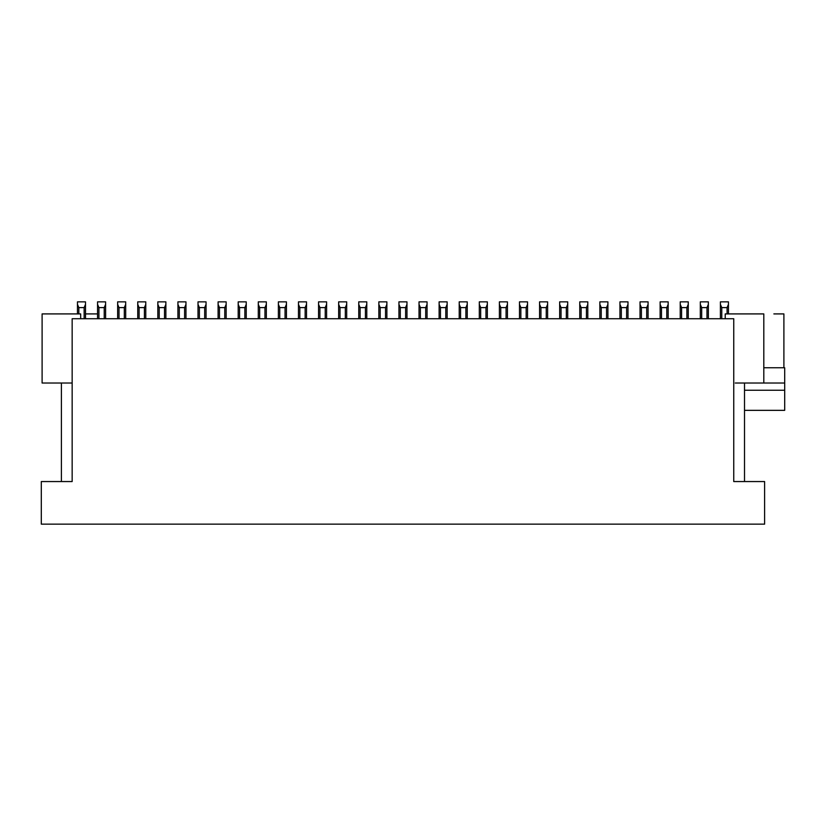 <?xml version="1.0" encoding="UTF-8"?>
<svg xmlns="http://www.w3.org/2000/svg" width="826" height="826" viewBox="0 0 826 826"><rect width="100%" height="100%" fill="white"/><g stroke="black" fill="none" stroke-linecap="round" stroke-linejoin="round"><path stroke-width="1.24" d="M733.746 318.733L733.746 481.558L764.608 481.558L764.608 524.149L41.3 524.149L41.3 481.558L72.161 481.558L72.161 318.733L733.746 318.733M61.392 383.027L61.392 481.558M735.264 383.027L763.802 383.027L763.802 313.911L745.32 313.911M725.228 318.733L725.228 313.911L753.766 313.911M744.515 410.346L784.7 410.346L784.7 390.254L744.515 390.254M763.802 367.756L784.7 367.756L784.7 390.254M784.7 383.027L744.515 383.027L744.515 481.558M72.161 383.027L42.105 383.027L42.105 313.911L80.68 313.911L80.68 318.733M773.859 313.911L783.895 313.911L783.895 367.756M97.561 313.911L85.501 313.911M78.831 313.911L78.831 307.613L77.468 304.35L77.468 313.911L72.234 313.911M754.561 313.911L749.337 313.911M84.138 318.733L84.138 307.613L85.501 304.35L85.501 301.851L77.468 301.851L77.468 304.35M85.501 318.733L85.501 304.35M78.831 307.613L84.138 307.613M119.016 318.733L119.016 307.613L124.323 307.613L125.686 304.35L125.686 301.851L117.653 301.851L117.653 318.733M124.323 318.733L124.323 307.613M119.016 307.613L117.653 304.35M125.686 318.733L125.686 304.35M727.076 313.911L727.076 307.613L728.439 304.35L728.439 301.851L720.406 301.851L720.406 318.733M728.439 313.911L728.439 304.35M721.769 318.733L721.769 307.613L720.406 304.35M721.769 307.613L727.076 307.613M681.584 318.733L681.584 307.613L686.891 307.613L688.254 304.35L688.254 301.851L680.221 301.851L680.221 304.35L681.584 307.613M686.891 318.733L686.891 307.613M688.254 318.733L688.254 304.35M680.221 318.733L680.221 304.35M97.561 301.851L97.561 304.35L98.924 307.613L104.231 307.613L105.594 304.35L105.594 301.851L97.561 301.851M105.594 318.733L105.594 304.35M104.231 318.733L104.231 307.613M98.924 318.733L98.924 307.613M97.561 318.733L97.561 304.35M157.828 301.851L157.828 304.35L159.201 307.613L164.508 307.613L165.871 304.35L165.871 301.851L157.828 301.851M165.871 318.733L165.871 304.35M164.508 318.733L164.508 307.613M159.201 318.733L159.201 307.613M157.828 318.733L157.828 304.35M137.746 301.851L137.746 304.35L139.109 307.613L144.416 307.613L145.779 304.35L145.779 301.851L137.746 301.851M145.779 318.733L145.779 304.35M144.416 318.733L144.416 307.613M139.109 318.733L139.109 307.613M137.746 318.733L137.746 304.35M198.013 301.851L198.013 304.35L199.386 307.613L204.683 307.613L206.056 304.35L206.056 301.851L198.013 301.851M206.056 318.733L206.056 304.35M204.683 318.733L204.683 307.613M199.386 318.733L199.386 307.613M198.013 318.733L198.013 304.35M177.92 301.851L177.92 304.35L179.294 307.613L184.59 307.613L185.964 304.35L185.964 301.851L177.92 301.851M185.964 318.733L185.964 304.35M184.59 318.733L184.59 307.613M179.294 318.733L179.294 307.613M177.92 318.733L177.92 304.35M238.198 301.851L238.198 304.35L239.571 307.613L244.868 307.613L246.241 304.35L246.241 301.851L238.198 301.851M246.241 318.733L246.241 304.35M244.868 318.733L244.868 307.613M239.571 318.733L239.571 307.613M238.198 318.733L238.198 304.35M218.105 301.851L218.105 304.35L219.479 307.613L224.775 307.613L226.148 304.35L226.148 301.851L218.105 301.851M226.148 318.733L226.148 304.35M224.775 318.733L224.775 307.613M219.479 318.733L219.479 307.613M218.105 318.733L218.105 304.35M278.383 301.851L278.383 304.35L279.746 307.613L285.053 307.613L286.426 304.35L286.426 301.851L278.383 301.851M286.426 318.733L286.426 304.35M285.053 318.733L285.053 307.613M279.746 318.733L279.746 307.613M278.383 318.733L278.383 304.35M258.29 301.851L258.29 304.35L259.663 307.613L264.96 307.613L266.333 304.35L266.333 301.851L258.29 301.851M266.333 318.733L266.333 304.35M264.96 318.733L264.96 307.613M259.663 318.733L259.663 307.613M258.29 318.733L258.29 304.35M318.568 301.851L318.568 304.35L319.93 307.613L325.238 307.613L326.6 304.35L326.6 301.851L318.568 301.851M326.6 318.733L326.6 304.35M325.238 318.733L325.238 307.613M319.93 318.733L319.93 307.613M318.568 318.733L318.568 304.35M298.475 301.851L298.475 304.35L299.838 307.613L305.145 307.613L306.508 304.35L306.508 301.851L298.475 301.851M306.508 318.733L306.508 304.35M305.145 318.733L305.145 307.613M299.838 318.733L299.838 307.613M298.475 318.733L298.475 304.35M358.752 301.851L358.752 304.35L360.115 307.613L365.422 307.613L366.785 304.35L366.785 301.851L358.752 301.851M366.785 318.733L366.785 304.35M365.422 318.733L365.422 307.613M360.115 318.733L360.115 307.613M358.752 318.733L358.752 304.35M338.66 301.851L338.66 304.35L340.023 307.613L345.33 307.613L346.693 304.35L346.693 301.851L338.66 301.851M346.693 318.733L346.693 304.35M345.33 318.733L345.33 307.613M340.023 318.733L340.023 307.613M338.66 318.733L338.66 304.35M398.937 301.851L398.937 304.35L400.3 307.613L405.607 307.613L406.97 304.35L406.97 301.851L398.937 301.851M406.97 318.733L406.97 304.35M405.607 318.733L405.607 307.613M400.3 318.733L400.3 307.613M398.937 318.733L398.937 304.35M378.845 301.851L378.845 304.35L380.208 307.613L385.515 307.613L386.878 304.35L386.878 301.851L378.845 301.851M386.878 318.733L386.878 304.35M385.515 318.733L385.515 307.613M380.208 318.733L380.208 307.613M378.845 318.733L378.845 304.35M439.122 301.851L439.122 304.35L440.485 307.613L445.792 307.613L447.155 304.35L447.155 301.851L439.122 301.851M447.155 318.733L447.155 304.35M445.792 318.733L445.792 307.613M440.485 318.733L440.485 307.613M439.122 318.733L439.122 304.35M419.03 301.851L419.03 304.35L420.393 307.613L425.7 307.613L427.063 304.35L427.063 301.851L419.03 301.851M427.063 318.733L427.063 304.35M425.7 318.733L425.7 307.613M420.393 318.733L420.393 307.613M419.03 318.733L419.03 304.35M479.307 301.851L479.307 304.35L480.67 307.613L485.977 307.613L487.34 304.35L487.34 301.851L479.307 301.851M487.34 318.733L487.34 304.35M485.977 318.733L485.977 307.613M480.67 318.733L480.67 307.613M479.307 318.733L479.307 304.35M459.215 301.851L459.215 304.35L460.578 307.613L465.885 307.613L467.248 304.35L467.248 301.851L459.215 301.851M467.248 318.733L467.248 304.35M465.885 318.733L465.885 307.613M460.578 318.733L460.578 307.613M459.215 318.733L459.215 304.35M519.492 301.851L519.492 304.35L520.855 307.613L526.162 307.613L527.525 304.35L527.525 301.851L519.492 301.851M527.525 318.733L527.525 304.35M526.162 318.733L526.162 307.613M520.855 318.733L520.855 307.613M519.492 318.733L519.492 304.35M499.4 301.851L499.4 304.35L500.762 307.613L506.07 307.613L507.432 304.35L507.432 301.851L499.4 301.851M507.432 318.733L507.432 304.35M506.07 318.733L506.07 307.613M500.762 318.733L500.762 307.613M499.4 318.733L499.4 304.35M559.667 301.851L559.667 304.35L561.04 307.613L566.337 307.613L567.71 304.35L567.71 301.851L559.667 301.851M567.71 318.733L567.71 304.35M566.337 318.733L566.337 307.613M561.04 318.733L561.04 307.613M559.667 318.733L559.667 304.35M539.574 301.851L539.574 304.35L540.947 307.613L546.254 307.613L547.617 304.35L547.617 301.851L539.574 301.851M547.617 318.733L547.617 304.35M546.254 318.733L546.254 307.613M540.947 318.733L540.947 307.613M539.574 318.733L539.574 304.35M599.852 301.851L599.852 304.35L601.225 307.613L606.521 307.613L607.895 304.35L607.895 301.851L599.852 301.851M607.895 318.733L607.895 304.35M606.521 318.733L606.521 307.613M601.225 318.733L601.225 307.613M599.852 318.733L599.852 304.35M579.759 301.851L579.759 304.35L581.132 307.613L586.429 307.613L587.802 304.35L587.802 301.851L579.759 301.851M587.802 318.733L587.802 304.35M586.429 318.733L586.429 307.613M581.132 318.733L581.132 307.613M579.759 318.733L579.759 304.35M640.036 301.851L640.036 304.35L641.41 307.613L646.706 307.613L648.08 304.35L648.08 301.851L640.036 301.851M648.08 318.733L648.08 304.35M646.706 318.733L646.706 307.613M641.41 318.733L641.41 307.613M640.036 318.733L640.036 304.35M619.944 301.851L619.944 304.35L621.317 307.613L626.614 307.613L627.987 304.35L627.987 301.851L619.944 301.851M627.987 318.733L627.987 304.35M626.614 318.733L626.614 307.613M621.317 318.733L621.317 307.613M619.944 318.733L619.944 304.35M660.129 301.851L660.129 304.35L661.492 307.613L666.799 307.613L668.172 304.35L668.172 301.851L660.129 301.851M668.172 318.733L668.172 304.35M666.799 318.733L666.799 307.613M661.492 318.733L661.492 307.613M660.129 318.733L660.129 304.35M700.314 301.851L700.314 304.35L701.677 307.613L706.984 307.613L708.347 304.35L708.347 301.851L700.314 301.851M708.347 318.733L708.347 304.35M706.984 318.733L706.984 307.613M701.677 318.733L701.677 307.613M700.314 318.733L700.314 304.35"/></g></svg>
